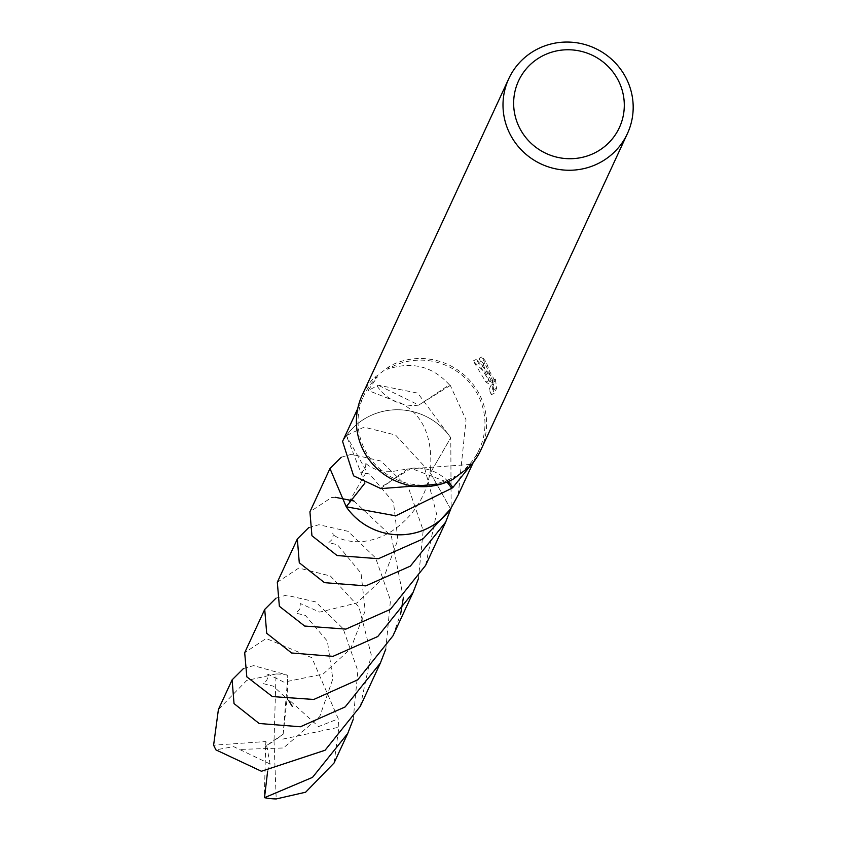 <?xml version="1.0" encoding="UTF-8"?>
<svg xmlns="http://www.w3.org/2000/svg" width="841" height="841" viewBox="0 0 841 841"><rect width="100%" height="100%" fill="white"/><g stroke="black" fill="none" stroke-linecap="round" stroke-linejoin="round"><path stroke-width="0.63" stroke-dasharray="4.21 3.15" d="M441.294 484.017L455.486 475.985A63.727 62.234 -155.1 0 1 365.288 450.618A63.727 62.234 -155.1 0 1 363.68 395.827A63.727 62.234 -155.1 0 1 377.472 376.821L368.137 390.466L377.083 385.914A63.727 62.234 -155.1 0 1 378.135 385.178L417.767 393.115L450.765 437.751L430.392 472.894L450.597 508.879M449.399 384.842C432.621 366.245 411.985 361.041 387.512 369.231A63.727 62.234 -155.1 0 1 477.709 394.597A63.727 62.234 -155.1 0 1 479.328 449.388A63.727 62.234 -155.1 0 1 465.525 468.395L470.455 464.432L469.762 466.471M458.208 494.971L466.03 419.848L450.303 385.43A63.727 62.234 24.9 0 0 449.357 384.8L418.818 405.089L378.135 385.178M489.546 381.436L479.076 358.371A62.087 60.636 -155.1 0 1 483.407 363.817L486.308 362.366A65.356 63.832 24.9 0 0 482.04 356.899L492.458 379.985L488.705 373.257L476.258 359.391L488.842 380.647L493.993 383.811L492.101 387.89L489.168 389.351L491.049 385.283L485.961 382.087L473.241 360.905L482.713 370.366L489.546 381.436L492.458 379.985M387.512 369.231L389.94 365.993A65.356 63.832 -155.1 0 1 479.16 393.882A65.356 63.832 -155.1 0 1 480.81 450.082M492.101 387.88L494.319 393.21M483.407 363.817L483.607 365.646L492.216 382.666L492.469 380.51L493.625 389.698L491.302 394.723L494.329 393.22L496.653 388.195L495.402 379.049L495.149 381.194L489.609 371.301L486.308 362.366M493.625 389.698L496.653 388.195M492.469 380.51L495.402 379.049M479.076 358.371L482.04 356.899M491.302 394.723L489.157 389.351M491.049 385.283L493.993 383.811M485.961 382.087L488.852 380.658M473.231 360.905L476.258 359.391M455.486 475.985L453.068 479.223M469.267 466.997L465.525 468.395M448.127 481.567A42.481 41.493 24.9 0 0 411.112 468.363L446.991 482.03M380.574 488.621L407.601 468.973L411.165 468.353L379.638 488.001M364.952 483.028L346.387 435.659L342.571 441.399M389.94 365.993L373.73 378.219L377.472 376.821M362.198 395.133A65.356 63.832 -155.1 0 1 373.73 378.219M425.609 565.404L436.49 513.578L424.127 465.998L395.564 435.028L364.037 427.133L346.376 435.638A63.737 62.255 -155.1 0 1 450.787 437.762L451.133 508.038M377.083 385.914A42.481 41.493 24.9 0 0 402.892 404.185A42.481 41.493 24.9 0 0 418.818 405.089M450.303 385.43L418.765 405.078M346.387 435.67A63.727 62.234 -155.1 0 1 450.765 437.751A63.758 62.266 -155.1 0 0 369.02 416.369A63.758 62.266 -155.1 0 0 346.376 435.638L366.634 471.601L346.24 506.797M243.396 668.595L253.593 665.62L287.738 675.228L287.159 698.114L318.508 726.582L338.282 718.834L311.853 657.715L266.166 638.487L244.689 652.69M264.41 794.062L265.64 746.188L274.029 740.974L276.037 673.967A63.727 62.234 -155.1 0 1 287.738 675.228M276.037 673.967L246.718 680.474L218.408 709.457M308.626 527.706L318.844 524.731L348.027 531.312L375.601 557.951L390.476 600.264L385.819 649.021M360.337 706.272L371.217 654.634L358.96 607.023L330.387 575.98L298.786 568.043L277.309 582.245M276.016 598.151L286.213 595.176L315.669 601.904L343.17 628.721L357.877 670.918L353.188 719.454M334.045 763.018L338.86 727.223L338.282 718.834M341.267 457.252L351.454 454.298L380.962 461.026L408.484 487.875L423.191 530.408L418.45 578.597M392.978 635.828L400.789 613.194M403.344 597.856L391.391 536.232L353.956 500.994M335.349 497.304L331.407 497.588L309.93 511.812M267.617 771.302L270.087 764.006L265.893 741.541L213.603 745.2M270.098 764.006L233.609 746.619L215.916 749.867M450.587 508.889L430.361 472.905L450.787 437.73M287.569 679.412L283.133 734.225L274.029 740.974L276.205 798.95M283.133 734.225L287.159 698.114M283.144 734.204L265.661 746.156L265.893 741.541M282.765 739.123L338.87 727.223M473.357 462.266L479.328 449.388M495.16 381.194L492.216 382.666M470.455 464.432L407.601 468.973M405.005 469.404L393.178 471.349L383.633 471.16L375.959 469.446L369.746 466.629L365.803 463.486M400.274 402.807C422.266 413.951 432.379 435.859 430.634 468.542M402.892 404.185L368.137 390.466M357.719 408.694L363.68 395.827M365.835 463.486L365.667 466.566L363.974 470.108L361.367 472.243L369.577 474.04L393.493 502.308L397.888 539.754L383.843 577.494L356.973 602.934L319.738 612.111L300.342 603.544L299.848 609.073L296.021 613.163L305.378 615.412L327.422 641.231L332.826 678.96L319.685 716.711L283.428 747.975L241.041 749.384M430.613 468.5C427.333 494.561 414.634 515.302 392.516 530.724C356.794 553.494 328.799 533.961 332.92 533.036L333.288 535.475L331.995 539.607L328.715 542.697L337.493 544.716L361.041 573.226L365.194 610.787L350.739 648.632L323.06 674.093L283.922 682.146L267.785 674.125L268.006 676.585L266.797 680.337L263.286 683.628L273.336 686.161L288.631 700.395"/><path stroke-width="1.26" d="M617.977 79.821A55.559 54.255 -155.1 0 1 594.661 152.946A55.559 54.255 -155.1 0 1 519.969 128.662A55.559 54.255 -155.1 0 1 543.297 55.527A55.559 54.255 -155.1 0 1 617.977 79.821M625.746 77.425A65.356 63.832 -155.1 0 1 627.397 133.624A65.356 63.832 -155.1 0 1 569.967 170.25A65.356 63.832 -155.1 0 1 510.434 134.886A65.356 63.832 -155.1 0 1 508.784 78.676A65.356 63.832 -155.1 0 1 566.203 42.05A65.356 63.832 -155.1 0 1 625.746 77.425M357.719 408.694L342.571 441.399L353.598 475.838L379.638 488.001A63.727 62.234 24.9 0 0 380.574 488.621L441.294 484.017M469.762 466.471L452.847 487.538A63.727 62.234 -155.1 0 1 451.796 488.274L395.722 515.817L346.208 506.787L364.952 483.028M473.357 462.266L458.208 494.971L450.608 508.868A63.727 62.234 -155.1 0 1 346.229 506.787L329.977 468.521L341.267 457.252M627.397 133.624L480.81 450.082A65.356 63.832 -155.1 0 1 469.267 466.997L453.068 479.223A65.356 63.832 -155.1 0 1 363.848 451.333A65.356 63.832 -155.1 0 1 362.198 395.133L508.784 78.676M452.847 487.538A42.481 41.493 24.9 0 0 448.127 481.567M446.991 482.03L451.796 488.274M329.977 468.521L309.93 511.812L311.937 535.749L337.083 555.544L378.418 558.708L422.981 538.934L450.618 508.91A63.737 62.255 -155.1 0 1 346.208 506.787A63.758 62.266 -155.1 0 0 427.974 528.18A63.758 62.266 -155.1 0 0 450.618 508.91L450.587 508.889M232.105 679.864L218.408 709.457L213.603 745.2L215.916 749.878L261.435 771.26L325.078 750.246L360.337 706.272L380.395 663.002L345.146 706.934L300.384 726.771L259.144 723.491L234.029 703.591L232.105 679.864L243.396 668.595M385.819 649.021L380.395 663.002M297.346 538.965L277.309 582.245L279.37 606.287L304.663 626.04L345.893 629.11L390.35 609.378L425.609 565.404L445.667 522.114L410.397 566.098L365.793 585.872L324.479 582.655L299.28 562.766L297.346 538.965L308.626 527.706M451.133 508.038L445.667 522.114M353.188 719.454L347.754 733.436L312.516 777.368L264.505 797.688L267.617 771.302M347.754 733.436L334.045 763.018L305.63 792.211L276.205 798.95A63.727 62.234 -155.1 0 1 264.505 797.688M264.726 609.42L244.689 652.69L246.823 676.858L272.379 696.579L313.788 699.46L357.709 679.822L392.978 635.828L413.026 592.558L377.767 636.521L332.952 656.348L291.585 652.984L266.702 633.273L264.726 609.42L276.016 598.151M418.45 578.597L413.026 592.558M400.789 613.194L403.344 597.856M353.956 500.994L335.349 497.304M288.631 700.395L292.332 706.472"/></g></svg>
